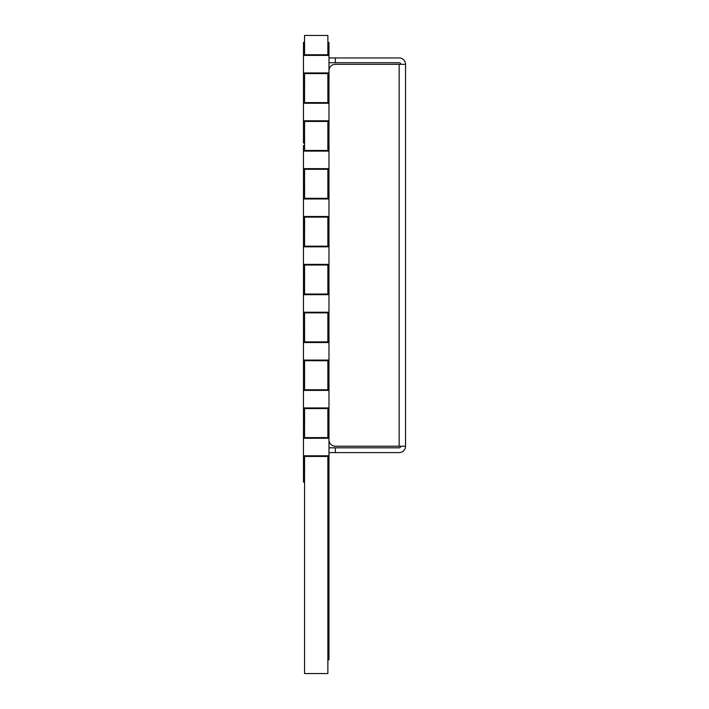 <?xml version="1.0" encoding="UTF-8"?>
<svg xmlns="http://www.w3.org/2000/svg" width="709" height="709" viewBox="0 0 709 709"><rect width="100%" height="100%" fill="white"/><g stroke="black" fill="none" stroke-linecap="round" stroke-linejoin="round"><path stroke-width="1.06" d="M327.868 659.849L328.967 659.849L328.967 461.382L327.868 461.382L327.868 456.436L327.868 673.55L304.56 673.55L304.56 456.436L327.868 456.436L304.578 456.436L304.578 461.382L303.461 461.382L303.461 455.798L328.985 455.798L328.985 461.382M304.56 482.085L303.47 482.085L303.47 461.382M303.47 415.749L303.461 407.941L328.985 407.941L328.985 413.524L327.868 413.524L327.868 408.579L327.868 437.613L304.56 437.613L327.868 437.613L327.868 432.667L328.985 432.667L328.985 438.251L303.461 438.251L303.47 415.749L304.56 415.749M303.47 287.703L303.461 264.368L328.985 264.368L328.985 269.952L327.868 269.952L327.868 265.006L327.868 294.04L304.56 294.04L327.868 294.04L327.868 289.095L328.985 289.095L328.985 294.678L303.461 294.678L303.47 287.703L304.56 287.703M303.47 240.706L303.461 216.511L328.985 216.511L328.985 222.094L327.868 222.094L327.868 217.149L327.868 246.183L304.56 246.183L327.868 246.183L327.868 241.237L328.985 241.237L328.985 246.821L303.461 246.821L303.47 240.706L304.56 240.706M304.56 143.05L303.47 143.05L303.461 120.796L328.985 120.796L328.985 126.379L327.868 126.379L327.868 121.434L327.868 150.468L304.56 150.468L327.868 150.468L327.868 145.522L328.985 145.522L328.985 151.106L303.461 151.106L303.461 145.522L304.578 145.522L304.578 150.468L304.56 121.434L327.868 121.434L304.578 121.434L304.578 126.379L303.461 126.379M303.461 120.796L303.461 72.938L328.985 72.938L328.985 78.522L327.868 78.522L327.868 73.576L327.868 102.61L304.56 102.61L327.868 102.61L327.868 97.665L328.985 97.665L328.967 95.52L327.868 95.52M303.47 329.029L303.461 312.226L328.985 312.226L328.985 317.809L327.868 317.809L327.868 312.864L327.868 341.898L304.56 341.898L327.868 341.898L327.868 336.952L328.985 336.952L328.985 342.536L303.461 342.536L303.47 329.029L304.56 329.029M303.47 193.38L303.461 168.653L328.985 168.653L328.985 174.237L327.868 174.237L327.868 169.291L327.868 198.325L304.56 198.325L327.868 198.325L327.868 193.38L328.985 193.38L328.985 198.963L303.461 198.963L303.461 193.38L304.578 193.38L304.578 198.325L304.56 169.291L327.868 169.291L304.578 169.291L304.578 174.237L303.461 174.237M303.47 384.81L303.461 360.083L328.985 360.083L328.985 365.667L327.868 365.667L327.868 360.721L327.868 389.755L304.56 389.755L327.868 389.755L327.868 384.81L328.985 384.81L328.985 390.393L303.461 390.393L303.461 384.81L304.578 384.81L304.578 389.755L304.56 360.721L327.868 360.721L304.578 360.721L304.578 365.667L303.461 365.667M304.56 273.142L303.47 273.142M303.461 72.938L303.47 42.363L304.56 42.363M327.868 415.749L328.967 415.749L328.967 413.524L328.967 432.667M327.868 287.703L328.967 287.703L328.967 274.941L327.868 274.941M327.868 240.706L328.967 240.706L328.967 227.943L327.868 227.943M327.868 143.05L328.967 143.05L328.967 130.288L327.868 130.288M328.967 335.543L327.868 335.543M328.967 369.619L327.868 369.619M303.461 55.391L328.985 55.391L328.967 42.363L327.868 42.363M328.967 143.289L327.868 143.289M303.461 413.524L304.578 413.524L304.578 408.579L327.868 408.579L304.578 408.579L304.56 437.613L304.578 432.667L303.461 432.667M303.461 317.809L304.578 317.809L304.578 312.864L327.868 312.864L304.578 312.864L304.56 341.898L304.578 336.952L303.461 336.952M303.461 269.952L304.578 269.952L304.578 265.006L327.868 265.006L304.578 265.006L304.56 294.04L304.578 289.095L303.461 289.095M303.461 222.094L304.578 222.094L304.578 217.149L327.868 217.149L304.578 217.149L304.56 246.183L304.578 241.237L303.461 241.237M303.461 78.522L304.578 78.522L304.578 73.576L327.868 73.576L304.578 73.576L304.56 102.61L304.578 97.665L303.461 97.665M303.461 49.807L304.578 49.807L304.578 54.753L304.56 35.45L327.868 35.45L327.868 54.753L304.56 54.753L327.868 54.753L327.868 49.807L328.985 49.807M328.985 455.798L328.985 438.251M303.461 455.798L303.461 438.251M328.985 407.941L328.985 390.393M303.461 407.941L303.461 390.393M328.985 360.083L328.985 342.536M303.461 360.083L303.461 342.536M328.985 312.226L328.985 294.678M303.461 312.226L303.461 294.678M328.985 264.368L328.985 246.821M303.461 264.368L303.461 246.821M328.985 216.511L328.985 198.963M303.461 216.511L303.461 198.963M328.985 168.653L328.985 151.106M303.461 168.653L303.461 151.106M303.461 103.248L328.985 103.248L328.967 78.522M328.985 120.796L328.985 103.248M328.985 72.938L328.985 55.391M328.985 440.386A6.381 6.381 0 0 0 335.348 446.227L399.158 446.227L399.158 64.324L405.539 64.324L405.539 446.227A6.381 6.381 0 0 1 399.158 452.608L328.985 452.608M328.985 57.943L399.158 57.943A6.381 6.381 0 0 1 405.539 64.324M399.158 64.324L335.348 64.324A6.381 6.381 0 0 0 328.985 70.164M328.967 126.379L328.967 145.522M328.967 174.237L328.967 193.38M328.967 222.094L328.967 241.237M328.967 269.952L328.967 289.095M328.967 317.809L328.967 336.952M328.967 365.667L328.967 384.81M405.539 446.227L335.348 446.227M328.985 447.822L335.348 447.822L335.348 452.608M400.753 446.227A1.595 1.595 0 0 1 399.158 447.822L335.348 447.822M335.348 57.943L335.348 62.729L399.158 62.729A1.595 1.595 0 0 1 400.753 64.324M335.348 62.729L328.985 62.729M328.967 655.798L327.868 655.798M328.967 483.511L327.868 483.511M303.47 469.323L304.56 469.323M303.47 468.622L304.56 468.622M303.47 274.941L304.56 274.941M303.47 227.943L304.56 227.943M303.47 130.288L304.56 130.288M303.47 95.52L304.56 95.52M303.47 189.037L304.56 189.037M303.47 185.598L304.56 185.598M303.47 420.162L304.56 420.162M303.47 462.95L304.56 462.95M303.47 82.678L304.56 82.678M303.47 420.145L304.56 420.145M303.47 383.613L304.56 383.613M303.47 420.003L304.56 420.003M303.47 462.747L304.56 462.747M303.47 288.474L304.56 288.474M303.47 375.105L304.56 375.105M303.47 87.216L304.56 87.216M303.47 371.543L304.56 371.543M303.47 419.71L304.56 419.71M303.47 223.565L304.56 223.565M303.47 87.863L304.56 87.863M303.47 333.895L304.56 333.895M327.868 482.085L328.967 482.085M327.868 469.323L328.967 469.323M327.868 468.622L328.967 468.622M327.868 329.029L328.967 329.029M327.868 189.037L328.967 189.037M327.868 185.598L328.967 185.598M327.868 420.162L328.967 420.162M327.868 462.95L328.967 462.95M327.868 82.678L328.967 82.678M327.868 420.145L328.967 420.145M327.868 383.613L328.967 383.613M327.868 420.003L328.967 420.003M327.868 462.747L328.967 462.747M327.868 375.105L328.967 375.105M327.868 87.216L328.967 87.216M327.868 371.543L328.967 371.543M327.868 419.71L328.967 419.71M327.868 87.863L328.967 87.863"/></g></svg>

